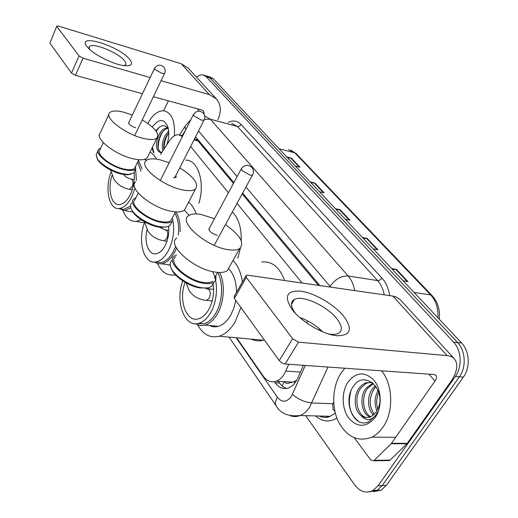 <?xml version="1.0" encoding="UTF-8"?>
<svg xmlns="http://www.w3.org/2000/svg" width="518" height="518" viewBox="0 0 518 518"><rect width="100%" height="100%" fill="white"/><g stroke="black" fill="none" stroke-linecap="round" stroke-linejoin="round"><path stroke-width="0.78" d="M284.401 381.688C285.955 383.547 287.697 383.89 289.607 382.724L292.819 382.154L296.678 380.341M233.437 183.437L198.025 140.967L194.865 138.727M318.44 285.379L242.184 193.926M182.394 136.525L178.522 134.732C175.201 134.661 172.099 136.765 169.231 141.045L160.586 154.358M302.117 283.029L237.05 203.354M228.412 192.78L190.624 146.51M236.681 337.807L263.222 376.094C266.848 381.06 271.173 382.77 276.204 381.242C280.193 379.739 283.378 376.359 285.761 371.095L288.733 364.284M306.734 323.031L307.666 320.901M196.587 77.266C198.795 75.356 200.958 74.566 203.075 74.909L206.261 76.722L453.567 342.158C461.525 350.278 462.438 366.912 455.328 376.515L378.114 485.716L372.921 490.527C366.135 493.725 360.036 491.809 354.623 484.77L305.646 415.669M206.643 75.991L209.835 77.804L457.608 342.586C465.565 350.673 466.498 367.236 459.395 376.793L382.252 485.547L377.065 490.339L369.58 491.822L377.065 490.339L382.252 485.547L459.395 376.793C466.498 367.236 465.565 350.673 457.608 342.586L209.835 77.804L206.643 75.991L204.241 75.259M274.436 381.701L275.207 382.796C278.911 387.807 283.32 389.523 288.429 387.95C292.359 386.447 295.5 383.139 297.844 378.017L303.444 365.313M319.897 285.586L242.638 193.097M233.883 182.614L195.577 136.765M318.939 330.173L319.515 328.852M286.668 388.416C283.916 387.619 281.539 385.826 279.545 383.022L278.367 381.358M207.809 76.347L210.191 77.065L213.39 78.878L461.609 343.007C469.573 351.062 470.519 367.56 463.422 377.078L386.363 485.379L381.17 490.157L373.705 491.634M391.653 268.57L396.419 269.379L407.983 281.617L403.198 280.853M310.23 181.922L314.834 183.009L324.087 192.806L319.457 191.744M286.765 156.954L291.31 158.107L299.941 167.243L295.377 166.116M362.464 237.509L367.184 238.429L377.887 249.76L373.154 248.88M335.399 208.709L340.061 209.719L350 220.234L345.318 219.256M336.247 209.609L340.061 209.719M363.306 238.403L367.184 238.429M287.626 157.867L291.31 158.107M311.085 182.835L314.834 183.009M392.482 269.451L396.419 269.379M168.033 128.315C165.326 128.885 162.969 130.84 160.968 134.175C156.993 142.774 156.896 148.821 160.684 152.318M167.722 127.881C164.672 127.894 161.94 129.876 159.512 133.819C155.555 142.34 155.426 148.381 159.136 151.942L162.03 152.137M168.79 132.854L166.783 135.606C164.219 140.339 163.267 144.872 163.934 149.21M168.7 131.203L165.339 135.25C162.322 141.025 161.532 146.173 162.969 150.693M168.376 128.872C164.776 124.074 160.664 124.696 156.041 130.75M152.286 127.033C158.974 118.227 164.225 118.357 168.039 127.415C169.354 132.737 168.933 138.546 166.777 144.833M161.525 152.92L159.136 151.942M151.988 148.109L153.606 152.752M147.818 123.478C152.577 114.789 157.932 110.554 163.889 110.781C171.749 112.71 175.246 121.057 174.385 135.82M168.428 133.268C165.469 138.157 164.012 143.402 164.064 149.009M162.762 131.65C159.427 137.199 157.958 142.968 158.353 148.97M159.136 127.337L156.235 131.358M152.454 147.164L153.93 152.829M87.037 46.659C75.622 32.53 119.503 46.05 129.668 59.363C133.456 64.368 131.43 66.44 123.588 65.585C112.969 64.226 93.777 54.584 87.795 47.565L87.037 46.659M123.912 65.631L125.473 64.828C126.262 63.882 125.9 62.477 124.385 60.612C118.331 52.558 92.133 41.99 89.355 46.633L89.433 49.21M217.845 119.632C221.536 111.564 221.076 104.681 216.459 98.97L188.196 68.104L181.274 63.766L58.709 26.153L56.799 26.075L49.903 43.188L56.753 26.172M216.459 98.97L209.408 94.658L161.072 80.711M79.047 55.905L83.022 58.191L75.453 75.363L71.51 73.09L79.047 55.905L56.922 26.612M150.142 77.558L83.022 58.191M71.51 73.09L49.903 43.188M75.453 75.363L142.456 93.732M153.38 96.724L201.67 109.958L203.542 111.117L204.345 114.75M168.428 100.848L163.591 110.748M176.534 248.232L174.773 252.026C171.005 258.916 166.647 262.853 161.707 263.824L157.932 263.707L154.461 262.076M168.622 264.815L170.26 265.43M175.628 246.4L173.465 251.269C169.826 257.925 165.624 261.719 160.852 262.658L155.627 261.985M172.332 217.955C174.942 228.814 173.653 239.659 168.473 250.492C164.841 257.181 160.645 261.001 155.892 261.946C143.726 264.633 137.257 240.63 144.619 222.436M168.577 226.327C169.276 233.126 168.13 239.556 165.138 245.616C162.542 250.414 159.538 253.14 156.125 253.781C148.595 255.316 143.771 242.068 147.041 229.701M175.337 274.708L174.32 274.928C167.1 275.861 161.493 272.079 157.511 263.591M188.571 202.208C191.841 204.752 194.392 208.663 196.218 213.94M232.394 211.894C238.604 218.201 241.55 227.81 241.239 240.734M240.475 247.895L237.814 258.204M189.122 215.326L184.402 210.153M174.844 213.099C178.101 218.777 179.267 226.126 178.328 235.133M175.867 211.907C179.001 216.9 180.419 223.504 180.122 231.714M173.446 177.635L176.133 177.447L175.848 175.537M179.746 167.877C193.881 176.819 199.113 183.877 195.435 189.051C193.097 190.831 188.876 191.129 182.783 189.938C163.287 186.448 138.261 166.187 146.095 160.651C148.562 158.579 153.153 158.275 159.868 159.732L169.231 162.71M135.632 181.941C127.635 187.917 152.247 208.288 171.723 211.376C177.816 212.445 182.058 212.024 184.453 210.107L186.001 207.135M166.161 226.949L161.428 227.376L158.631 227.039C148.381 225.466 134.525 216.764 131.902 210.295L131.196 208.76C130.16 206.391 130.303 204.532 131.624 203.185M171.328 222.98L170.072 225.408C168.603 226.677 166.181 227.221 162.801 227.039L159.816 226.683C148.847 224.993 133.994 215.663 131.196 208.76M138.235 193.078L134.945 199.728C128.878 204.396 146.905 219.541 161.376 221.691C165.961 222.455 169.166 222.073 170.985 220.558L172.144 218.311M170.072 225.408L172.203 221.303C170.254 222.921 166.841 223.323 161.953 222.513C146.484 220.228 127.201 204.027 133.67 199.041L135.917 197.766M120.189 208.715L123.873 209.382L130.51 206.119M111.04 172.241C104.519 188.694 109 209.894 119.166 208.527C123.86 207.945 128.069 204.053 131.792 196.84L134.991 188.125M118.797 208.547L124.676 210.58L130.834 207.828M141.259 219.813L136.202 221.387C130.277 221.646 125.816 218.02 122.818 210.502M112.037 175.544C107.336 189.342 111.344 205.652 119.509 204.616C123.524 204.137 127.117 200.822 130.296 194.658C133.65 187.438 134.92 180.018 134.091 172.39M185.794 160.153C198.031 159.738 205.322 182.31 198.925 203.166M150.039 152.085C152.557 153.445 154.675 155.782 156.397 159.097M146.84 160.081L144.276 159.44M142.055 168.868L138.455 160.392M140.928 171.154L137.717 161.901M136.37 180.439L135.463 166.518M142.236 119.904C154.688 127.551 159.602 133.56 156.986 137.937C154.85 139.815 150.427 139.989 143.739 138.468C125.926 134.602 103.691 117.638 109.628 112.73C111.875 110.612 116.608 110.444 123.828 112.218L132.33 115.061M108.877 114.355L100.181 133.081C94.108 138.364 116.019 155.4 133.806 158.929C140.488 160.327 144.93 160.017 147.131 158.003L148.109 156.002M130.562 174.294L127.188 174.819L122.118 174.255C112.425 172.39 99.78 164.594 97.429 159.065L96.154 154.824L98.031 150.693M100.796 148.006L98.705 149.262C93.777 153.658 110.969 167.204 125.091 169.859C130.439 170.921 134.007 170.603 135.794 168.913L133.877 172.837L128.587 174.443L123.167 173.841C112.794 171.84 99.242 163.487 96.736 157.582M103.309 142.638L99.922 149.87C95.312 153.988 111.376 166.654 124.592 169.14C129.604 170.144 132.945 169.846 134.622 168.253L135.353 166.744M128.833 122.423L128.723 122.513C128.581 124.372 130.886 126.127 135.638 127.791M197.261 323.633L203.988 323.795C208.553 322.423 212.535 318.81 215.928 312.95C222.727 301.308 223.465 282.543 217.631 272.371L214.601 277.842M182.789 280.905C174.844 301.346 184.427 328.134 198.88 323.29C203.432 321.911 207.407 318.279 210.8 312.393C217.612 300.667 218.356 281.76 212.509 271.568M195.558 323.737C198.517 325.55 201.683 325.997 205.05 325.077C209.784 323.653 213.908 319.904 217.437 313.83C224.313 302.046 225.272 283.184 219.638 272.468M209.544 325.518C212.289 326.903 215.184 327.182 218.214 326.366C222.98 324.961 227.124 321.264 230.646 315.261L233.786 308.301L235.794 300.466M240.922 307.556L235.217 321.749C230.633 329.5 225.265 334.33 219.12 336.234C210.172 338.364 202.978 334.537 197.533 324.741M264.277 339.886L263.274 340.19C259.084 341.304 255.083 340.948 251.275 339.115M185.127 282.355C178.14 299.747 186.26 322.876 198.588 318.803C202.499 317.644 205.905 314.536 208.812 309.479C212.989 301.521 214.426 292.903 213.131 283.631M261.758 261.966C272.008 261.04 279.642 267.223 284.647 280.516M233.029 260.418C237.853 265.404 240.993 272.578 242.45 281.941M236.525 292.353C236.409 281.727 233.735 273.789 228.49 268.544M219.813 234.991L220.124 234.414M225.427 224.689C240.067 235.004 244.813 242.955 239.653 248.549C237.192 250.103 233.333 250.472 228.082 249.657C206.514 246.821 177.939 221.872 188.5 215.747C191.148 213.85 195.461 213.442 201.437 214.536L214.446 218.738M176.813 238.021C166.058 244.664 194.088 269.768 215.656 272.144C220.908 272.85 224.786 272.364 227.298 270.687L229.772 266.246M206.973 287.911L200.226 287.982C189.342 286.558 174.508 276.832 171.652 269.308L171.147 268.182M215.663 275.932C216.433 278.606 215.876 280.652 213.999 282.07L211.609 286.376C209.557 287.827 206.423 288.293 202.195 287.788L201.528 287.697C189.886 286.169 173.977 275.738 170.94 267.702C169.664 264.568 170.001 262.173 171.937 260.522M175.537 256.986C167.398 262.192 187.892 280.873 203.924 282.472C207.893 282.964 210.832 282.543 212.743 281.196M213.999 282.07C211.959 283.501 208.825 283.955 204.591 283.424C187.458 281.734 165.533 261.752 174.223 256.19L176.612 254.96M209.311 228.289L209.201 228.36C208.56 230.996 211.227 233.32 217.21 235.321M292.294 309.777C283.605 296.49 286.48 290.287 300.919 291.181C314.368 292.981 333.754 304.221 343.415 315.857C353.108 329.014 350.939 335.645 336.901 335.742C323.154 334.505 301.638 321.963 292.294 309.777M328.03 333.812C332.174 334.654 335.45 334.602 337.853 333.65C342.884 331.021 342.45 325.932 336.558 318.395C326.657 305.853 302.577 294.859 294.502 299.333C290.099 301.806 290.475 306.565 295.629 313.623M299.611 317.437C308.372 320.545 316.109 325.369 322.824 331.909M391.129 443.758L391.517 443.298L407.252 443.311L406.87 443.758L391.129 443.758L373.75 460.8L370.655 459.848L354.377 437.904M334.984 411.771L333.042 409.149L332.64 404.364L333.676 402.085M407.252 443.311L450.55 382.038C457.252 372.105 458.553 364.394 454.454 358.909C452.751 357.038 450.297 355.944 447.112 355.633L298.517 342.158L285.075 364.024L433.993 374.501L435.949 375.369C436.927 376.709 436.603 378.6 434.978 381.047L391.517 443.298M406.87 443.758L390.132 460.094L389.523 460.541L387.581 460.573M454.454 358.909L400.278 299.741L395.979 296.872L392.871 296.089L247.701 275.194L246.199 275.343L246.309 277.389L234.33 298.439L234.266 296.328L245.752 276.126M285.075 364.024L281.909 362.924L279.254 360.619L292.625 338.72L246.309 277.389M292.625 338.72L298.517 342.158M279.254 360.619L234.33 298.439M381.649 370.817C393.084 384.835 393.848 412.075 382.931 427.22C379.804 431.727 376.133 435.036 371.93 437.14C357.886 442.359 346.659 437.075 338.235 421.289C331.339 406.507 332.511 386.24 340.902 373.277L344.852 368.227M371.186 382.226L367.761 382.828L365.572 383.812L361.014 387.943C352.907 397.934 357.731 417.243 367.359 417.592M372.066 382.388L364.97 383.165L361.881 385.12L359.33 387.852C353.03 395.966 354.176 410.755 361.169 415.734C364.316 417.812 367.56 418.149 370.92 416.737L376.333 411.991L378.632 407.265C385.541 388.06 364.096 370.143 353.885 385.748C342.463 399.598 352.641 426.806 366.725 422.533L368.686 421.807L375.602 415.689L377.544 412.237L375.692 415.235C370.752 420.888 365.915 421.05 361.169 415.734M373.484 383.573L367.689 388.293C360.916 396.859 362.976 412.865 370.875 416.757M372.921 383.067L366.032 388.209C358.922 397.118 361.616 413.986 370.001 417.1M376.049 386.648L374.287 388.642C368.81 397.785 368.842 406.358 374.372 414.355M375.375 385.703L372.649 388.552C366.815 396.076 367.346 409.498 373.497 415.132M378.749 392.437C376.327 398.187 376.042 403.762 377.894 409.168M378.082 390.546C374.475 397.455 374.113 404.247 377.007 410.923M347.882 382.239C356.093 371.879 364.821 371.257 374.074 380.354C381.682 389.562 382.316 407.219 375.272 417.391C366.504 427.628 357.692 427.913 348.828 418.246C341.679 408.812 341.304 392.197 347.882 382.239M350.9 391.045C347.403 404.539 349.948 414.64 358.54 421.328M295.118 382.718L293.881 381.772M197.196 138.707L196.633 139.646M284.162 381.675L282.142 385.923M198.025 140.967L193.959 139.957M300.479 372.041L285.761 371.095M236.169 337.762L277.402 397.274C282.057 402.777 286.719 402.499 291.388 396.438L305.251 365.443M327.998 367.042L309.635 407.148C306.967 411.247 303.813 414.037 300.175 415.533C296.937 416.802 293.725 416.893 290.533 415.805M332.912 403.768L311.868 402.991C304.739 402.233 298.277 399.352 292.489 394.353M228.088 122.397C233.042 120.027 237.374 120.733 241.084 124.527L381.941 278.075C386.007 282.588 388.591 288.435 389.698 295.629M336.888 418.084C329.37 422.513 322.254 421.794 315.54 415.922M206.261 76.722L213.39 78.878M378.114 485.716L386.363 485.379M455.328 376.515L463.422 377.078M453.567 342.158L461.609 343.007M204.746 116.097L210.347 119.192L237.419 126.457L231.669 123.362M319.056 416.012C322.695 417.605 326.385 417.696 330.141 416.291L335.314 413.118M204.403 119.393L210.347 119.192L348.18 275.984L377.59 280.594L237.419 126.457L239.452 126.152L241.084 124.527M330.665 287.134L330.07 286.363C335.217 279.17 341.258 275.705 348.18 275.984C351.457 279.765 353.626 284.635 354.688 290.592M384.214 294.839C383.113 289.038 380.905 284.291 377.59 280.594C379.221 280.652 380.672 279.817 381.941 278.075M185.548 130.245L182.038 135.606M320.5 330.898L320.875 330.05M330.07 286.363L245.953 187.011M237.121 176.586L198.517 130.996M185.839 129.662C184.822 127.59 184.848 126.049 185.917 125.039L190.805 119.794M276.476 406.261L276.256 405.944C274.941 403.658 275.323 400.77 277.402 397.274M279.545 383.022L275.207 382.796M279.06 148.757L294.736 152.81L296.186 153.639L432.154 295.655L430.691 294.943L294.736 152.81L288.526 149.624M437.904 317.78C438.416 308.43 436.014 300.816 430.691 294.943L414.096 292.443M349.261 220.085L339.407 209.648M323.355 192.638L314.193 182.925M299.223 167.068L290.676 158.016M377.136 249.618L366.524 238.371M407.226 281.501L395.752 269.341M209.408 94.658L181.274 63.766M199.339 111.163L197.222 108.741M163.131 240.65L164.148 240.812L166.757 238.487C168.059 235.528 168.097 232.938 166.887 230.724L159.427 227.169M193.997 115.883L193.609 114.213C196.542 110.548 199.799 110.217 203.38 113.209C205.063 115.378 205.277 117.696 204.027 120.163L201.379 120.124L193.997 115.883M204.267 119.71L174.702 177.797M128.762 189.167L129.455 189.303L132.051 186.946C133.23 184.136 133.288 181.747 132.232 179.785L130.795 178.969C127.551 178.095 125.233 176.729 123.834 174.87M154.96 69.425L154.617 68.136C157.291 64.582 160.36 64.232 163.805 67.087C165.352 69.069 165.605 71.199 164.556 73.465L161.804 73.342L154.96 69.425M164.705 73.161L134.725 135.541M205.096 300.207L206.643 300.388L209.149 298.154C210.593 295.046 210.612 292.23 209.201 289.698L205.232 288.196M241.984 170.571L241.556 168.35C244.774 164.64 248.226 164.342 251.916 167.456C253.775 169.878 253.943 172.442 252.415 175.149L249.98 175.168L241.984 170.571M252.797 174.469L214.18 245.325M447.112 355.633L392.871 296.089M434.978 381.047L428.956 374.145M374.365 460.347L390.132 460.094M182.763 135.787L180.497 135.224M292.819 382.154L276.204 381.242M372.921 490.527L381.17 490.157M229.092 337.127L276.256 405.944C280.562 413.617 288.532 416.815 300.175 415.533L330.141 416.291C327.305 417.884 323.705 417.786 319.341 416.019M185.23 126.094L179.487 134.881M432.154 295.655C437.807 301.91 440.177 309.777 439.277 319.243M290.851 150.181L296.186 153.639M89.355 46.633L89.018 47.384M161.707 263.824L170.208 265.041M155.892 261.946L160.852 262.658M174.32 274.928L175.719 275.116M166.977 241.265L164.148 240.812C156.87 239.711 151.373 236.35 147.649 230.724L144.535 221.814M160.263 180.536L193.382 114.666M168.803 230.38L165.967 229.895M195.435 189.051L184.453 210.107M161.428 227.376L162.801 227.039M175.472 211.881L170.985 220.558M123.873 209.382L119.166 208.527M132.899 212.063L124.676 210.58M136.202 221.387L144.477 222.824M132.245 189.853L129.455 189.303C122.649 187.995 117.456 184.628 113.882 179.215L110.684 170.124M128.548 123.019L154.468 68.441M134.266 179.681L131.468 179.105M128.555 122.87L128.723 122.513M156.986 137.937L147.131 158.003M127.188 174.819L128.587 174.443M138.785 159.712L134.622 168.253M203.988 323.795L198.88 323.29M218.214 326.366L205.05 325.077M219.12 336.234L263.274 340.19M212.179 301.042L206.643 300.388C198.841 299.611 193 296.328 189.115 290.533L186.279 283.003M208.773 229.286L241.187 169.036M213.63 289.394L208.087 288.688M200.226 287.982L201.528 287.697M239.653 248.549L227.298 270.687M294.502 299.333L291.44 304.448M373.75 460.8L389.523 460.541M371.93 437.14L395.707 437.296M366.084 382.724L367.761 382.828"/></g></svg>
